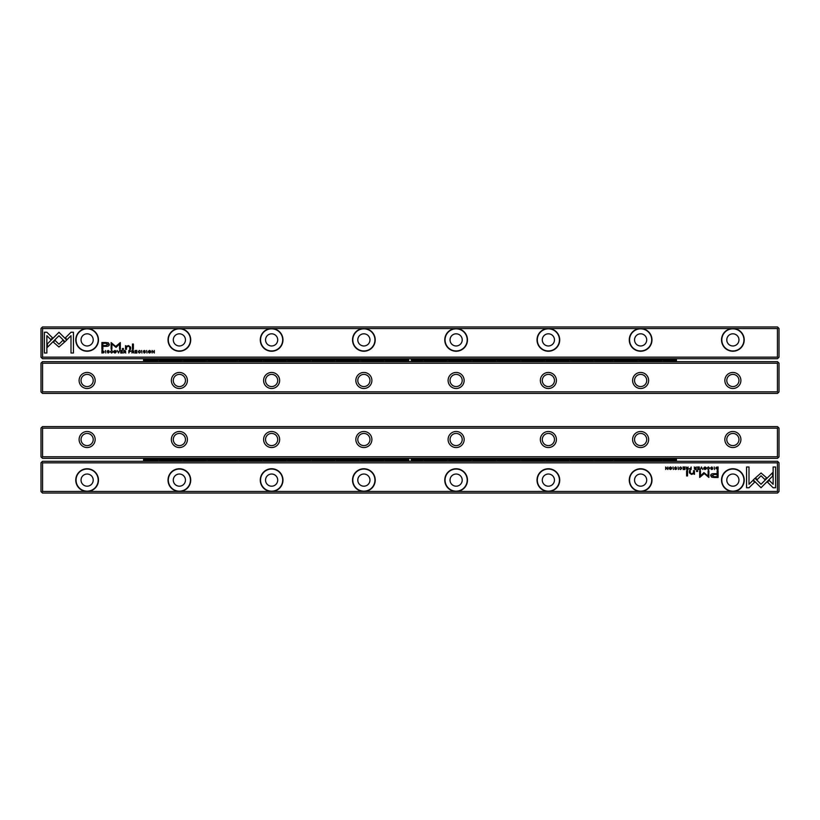 <?xml version="1.0" encoding="UTF-8"?>
<svg xmlns="http://www.w3.org/2000/svg" width="820" height="820" viewBox="0 0 820 820"><rect width="100%" height="100%" fill="white"/><g stroke="black" fill="none" stroke-linecap="round" stroke-linejoin="round"><path stroke-width="1.23" d="M676.418 461.291L676.418 460.317L675.465 461.055L676.418 460.491M621.437 461.291A3.69 2.614 180 0 0 617.378 461.291M603.141 461.291L603.141 460.573A0.738 0.523 180 0 1 602.403 461.055L603.889 460.399L602.403 461.291M610.572 460.399L612.058 461.055L610.572 460.399L603.889 460.399M645.791 461.291A3.69 2.614 180 0 0 641.732 461.291M670.145 461.291A3.69 2.614 180 0 0 666.086 461.291M627.495 461.291L627.495 460.573A0.738 0.523 180 0 1 626.757 461.055L628.243 460.399L626.757 461.291M634.926 460.399L636.412 461.055L634.926 460.399L628.243 460.399M651.849 461.291L651.849 460.573A0.738 0.523 180 0 1 651.111 461.055L652.597 460.399L651.111 461.291M659.28 460.399L660.766 461.055L659.28 460.399L652.597 460.399M661.832 460.338L638.975 460.338A1.179 0.83 90 0 0 637.478 460.338L614.621 460.338A1.179 0.83 90 0 0 613.124 460.338L599.297 460.338L599.297 459.292L676.418 459.292L676.418 460.338L663.329 460.338A1.179 0.83 90 0 0 661.832 460.338A0.83 0.584 180 0 0 662.58 461.188A0.83 0.584 180 0 0 663.329 460.338M637.478 460.338A0.83 0.584 180 0 0 638.226 461.188A0.83 0.584 180 0 0 638.975 460.338M613.124 460.338A0.83 0.584 180 0 0 613.872 461.188A0.83 0.584 180 0 0 614.621 460.338M411.107 461.291L411.773 460.338A1.845 1.845 0 0 0 411.773 459.292L595.238 459.292L599.297 459.661L599.297 461.291L599.297 460.338L594.695 460.338A1.179 0.83 90 0 0 593.198 460.338A0.83 0.584 180 0 0 593.947 461.188A0.83 0.584 180 0 0 594.695 460.338M599.297 459.292L599.297 458.339M676.418 458.339L676.418 459.292M663.728 458.339L663.728 459.231L672.502 459.231L672.502 458.339M639.374 458.339L639.374 459.231L648.149 459.231L648.149 458.339M615.02 458.339L615.02 459.231L623.794 459.231L623.794 458.339M413.577 460.994L415.053 461.291M419.717 460.994L418.374 461.291M400.283 460.994L404.711 461.291M590.441 461.291A3.69 2.614 180 0 0 586.382 461.291M566.087 461.291A3.69 2.614 180 0 0 562.028 461.291M541.733 461.291A3.69 2.614 180 0 0 537.674 461.291M517.379 461.291A3.69 2.614 180 0 0 513.32 461.291M493.025 461.291A3.69 2.614 180 0 0 488.966 461.291M468.671 461.291A3.69 2.614 180 0 0 464.612 461.291M572.145 461.291L572.145 460.573A0.738 0.523 180 0 1 571.407 461.055L572.893 460.399L571.407 461.291M579.576 460.399L581.062 461.055L579.576 460.399L572.893 460.399M547.791 461.291L547.791 460.573A0.738 0.523 180 0 1 547.053 461.055L548.539 460.399L547.053 461.291M555.222 460.399L556.708 461.055L555.222 460.399L548.539 460.399M523.437 461.291L523.437 460.573A0.738 0.523 180 0 1 522.699 461.055L524.185 460.399L522.699 461.291M530.868 460.399L532.354 461.055L530.868 460.399L524.185 460.399M499.083 461.291L499.083 460.573A0.738 0.523 180 0 1 498.345 461.055L499.831 460.399L498.345 461.291M506.514 460.399L508 461.055L506.514 460.399L499.831 460.399M474.729 461.291L474.729 460.573A0.738 0.523 180 0 1 473.991 461.055L475.477 460.399L473.991 461.291M482.16 460.399L483.646 461.055L482.16 460.399L475.477 460.399M450.375 461.291L450.375 460.573A0.738 0.523 180 0 1 449.637 461.055L451.123 460.399L449.637 461.291M457.806 460.399L459.292 461.055L457.806 460.399L451.123 460.399M227.499 461.291L227.499 460.573A0.738 0.523 180 0 1 226.761 461.055L228.247 460.399L226.761 461.291M234.93 460.399L236.416 461.055L234.93 460.399L228.247 460.399M251.853 461.291L251.853 460.573A0.738 0.523 180 0 1 251.115 461.055L252.601 460.399L251.115 461.291M259.284 460.399L260.77 461.055L259.284 460.399L252.601 460.399M276.207 461.291L276.207 460.573A0.738 0.523 180 0 1 275.469 461.055L276.955 460.399L275.469 461.291M283.638 460.399L285.124 461.055L283.638 460.399L276.955 460.399M300.561 461.291L300.561 460.573A0.738 0.523 180 0 1 299.823 461.055L301.309 460.399L299.823 461.291M307.992 460.399L309.478 461.055L307.992 460.399L301.309 460.399M324.915 461.291L324.915 460.573A0.738 0.523 180 0 1 324.177 461.055L325.663 460.399L324.177 461.291M332.346 460.399L333.832 461.055L332.346 460.399L325.663 460.399M349.269 461.291L349.269 460.573A0.738 0.523 180 0 1 348.531 461.055L350.017 460.399L348.531 461.291M356.7 460.399L358.186 461.055L356.7 460.399L350.017 460.399M245.795 461.291A3.69 2.614 180 0 0 241.736 461.291M270.149 461.291A3.69 2.614 180 0 0 266.09 461.291M294.503 461.291A3.69 2.614 180 0 0 290.444 461.291M318.857 461.291A3.69 2.614 180 0 0 314.798 461.291M343.211 461.291A3.69 2.614 180 0 0 339.152 461.291M367.565 461.291A3.69 2.614 180 0 0 363.506 461.291M373.623 461.291L373.623 460.573A0.738 0.523 180 0 1 372.885 461.055L374.371 460.399L372.885 461.291M381.054 460.399L382.54 461.055L381.054 460.399L374.371 460.399M444.317 461.291A3.69 2.614 180 0 0 440.258 461.291M426.021 461.291L426.021 460.573A0.738 0.523 180 0 1 425.283 461.055L426.769 460.399L425.283 461.291M433.452 460.399L434.938 461.055L433.452 460.399L426.769 460.399M391.919 461.291A3.69 2.614 180 0 0 387.86 461.291M408.227 460.338L385.103 460.338A1.179 0.83 90 0 0 383.606 460.338L360.749 460.338A1.179 0.83 90 0 0 359.252 460.338L336.395 460.338A1.179 0.83 90 0 0 334.898 460.338L312.041 460.338A1.179 0.83 90 0 0 310.544 460.338L287.687 460.338A1.179 0.83 90 0 0 286.19 460.338L263.333 460.338A1.179 0.83 90 0 0 261.836 460.338L238.979 460.338A1.179 0.83 90 0 0 237.482 460.338L223.655 460.338L223.655 459.292L408.227 459.292A1.845 1.845 0 0 0 408.227 460.338L408.893 461.291M383.606 460.338A0.83 0.584 180 0 0 384.354 461.188A0.83 0.584 180 0 0 385.103 460.338M359.252 460.338A0.83 0.584 180 0 0 360 461.188A0.83 0.584 180 0 0 360.749 460.338M334.898 460.338A0.83 0.584 180 0 0 335.646 461.188A0.83 0.584 180 0 0 336.395 460.338M310.544 460.338A0.83 0.584 180 0 0 311.292 461.188A0.83 0.584 180 0 0 312.041 460.338M286.19 460.338A0.83 0.584 180 0 0 286.938 461.188A0.83 0.584 180 0 0 287.687 460.338M261.836 460.338A0.83 0.584 180 0 0 262.584 461.188A0.83 0.584 180 0 0 263.333 460.338M237.482 460.338A0.83 0.584 180 0 0 238.23 461.188A0.83 0.584 180 0 0 238.979 460.338M219.596 459.292L223.655 459.661L223.655 461.291L223.655 460.338L207.983 460.338A1.179 0.83 90 0 0 206.486 460.338L183.629 460.338A1.179 0.83 90 0 0 182.132 460.338L159.275 460.338A1.179 0.83 90 0 0 157.778 460.338L143.582 460.338L143.582 459.292L219.596 459.292L219.596 458.339M593.198 460.338L570.341 460.338A1.179 0.83 90 0 0 568.844 460.338A0.83 0.584 180 0 0 569.592 461.188A0.83 0.584 180 0 0 570.341 460.338M568.844 460.338L545.987 460.338A1.179 0.83 90 0 0 544.49 460.338A0.83 0.584 180 0 0 545.239 461.188A0.83 0.584 180 0 0 545.987 460.338M544.49 460.338L521.633 460.338A1.179 0.83 90 0 0 520.136 460.338A0.83 0.584 180 0 0 520.885 461.188A0.83 0.584 180 0 0 521.633 460.338M520.136 460.338L497.279 460.338A1.179 0.83 90 0 0 495.782 460.338A0.83 0.584 180 0 0 496.53 461.188A0.83 0.584 180 0 0 497.279 460.338M495.782 460.338L472.925 460.338A1.179 0.83 90 0 0 471.428 460.338A0.83 0.584 180 0 0 472.176 461.188A0.83 0.584 180 0 0 472.925 460.338M471.428 460.338L448.571 460.338A1.179 0.83 90 0 0 447.074 460.338A0.83 0.584 180 0 0 447.822 461.188A0.83 0.584 180 0 0 448.571 460.338M447.074 460.338L424.217 460.338A1.179 0.83 90 0 0 422.72 460.338A0.83 0.584 180 0 0 423.468 461.188A0.83 0.584 180 0 0 424.217 460.338M422.72 460.338L411.773 460.338M411.773 459.292L411.107 458.339M408.893 458.339L408.227 459.292M595.238 459.292L595.238 458.339M584.024 458.339L584.024 459.231L592.798 459.231L592.798 458.339M559.67 458.339L559.67 459.231L568.444 459.231L568.444 458.339M535.316 458.339L535.316 459.231L544.091 459.231L544.091 458.339M510.962 458.339L510.962 459.231L519.736 459.231L519.736 458.339M486.608 458.339L486.608 459.231L495.382 459.231L495.382 458.339M462.254 458.339L462.254 459.231L471.029 459.231L471.029 458.339M437.9 458.339L437.9 459.231L446.674 459.231L446.674 458.339M385.502 458.339L385.502 459.231L394.276 459.231L394.276 458.339M361.148 458.339L361.148 459.231L369.922 459.231L369.922 458.339M336.794 458.339L336.794 459.231L345.568 459.231L345.568 458.339M312.44 458.339L312.44 459.231L321.214 459.231L321.214 458.339M288.087 458.339L288.087 459.231L296.861 459.231L296.861 458.339M263.733 458.339L263.733 459.231L272.507 459.231L272.507 458.339M239.378 458.339L239.378 459.231L248.152 459.231L248.152 458.339M223.655 459.292L223.655 458.339M401.134 461.291L404.178 461.291M410 461.291A1.476 1.476 0 0 0 411.281 459.077A1.476 1.476 0 0 0 408.719 459.077A1.476 1.476 0 0 0 410 461.291M208.382 458.339L208.382 459.231L217.156 459.231L217.156 458.339M184.028 458.339L184.028 459.231L192.802 459.231L192.802 458.339M159.674 458.339L159.674 459.231L168.448 459.231L168.448 458.339M143.582 459.292L143.582 458.339M143.582 461.291L143.582 460.338M206.486 460.338A0.83 0.584 180 0 0 207.234 461.188A0.83 0.584 180 0 0 207.983 460.338M182.132 460.338A0.83 0.584 180 0 0 182.88 461.188A0.83 0.584 180 0 0 183.629 460.338M157.778 460.338A0.83 0.584 180 0 0 158.526 461.188A0.83 0.584 180 0 0 159.275 460.338M196.503 461.291L196.503 460.573A0.738 0.523 180 0 1 195.765 461.055L197.251 460.399L195.765 461.291M203.934 460.399L205.42 461.055L203.934 460.399L197.251 460.399M172.149 461.291L172.149 460.573A0.738 0.523 180 0 1 171.411 461.055L172.897 460.399L171.411 461.291M179.58 460.399L181.066 461.055L179.58 460.399L172.897 460.399M214.799 461.291A3.69 2.614 180 0 0 210.74 461.291M190.445 461.291A3.69 2.614 180 0 0 186.386 461.291M147.795 461.291L147.795 460.573A0.738 0.523 180 0 1 147.057 461.055L148.543 460.399L147.057 461.291M155.226 460.399L156.712 461.055L155.226 460.399L148.543 460.399M166.091 461.291A3.69 2.614 180 0 0 162.032 461.291M676.418 361.661L676.418 360.687L675.465 361.425L676.418 360.861M621.437 361.661A3.69 2.614 180 0 0 617.378 361.661M603.141 361.661L603.141 360.943A0.738 0.523 180 0 1 602.403 361.425L603.889 360.769L602.403 361.661M610.572 360.769L612.058 361.425L610.572 360.769L603.889 360.769M645.791 361.661A3.69 2.614 180 0 0 641.732 361.661M670.145 361.661A3.69 2.614 180 0 0 666.086 361.661M627.495 361.661L627.495 360.943A0.738 0.523 180 0 1 626.757 361.425L628.243 360.769L626.757 361.661M634.926 360.769L636.412 361.425L634.926 360.769L628.243 360.769M651.849 361.661L651.849 360.943A0.738 0.523 180 0 1 651.111 361.425L652.597 360.769L651.111 361.661M659.28 360.769L660.766 361.425L659.28 360.769L652.597 360.769M661.832 360.708L638.975 360.708A1.179 0.83 90 0 0 637.478 360.708L614.621 360.708A1.179 0.83 90 0 0 613.124 360.708L599.297 360.708L599.297 359.662L676.418 359.662L676.418 360.708L663.329 360.708A1.179 0.83 90 0 0 661.832 360.708A0.83 0.584 180 0 0 662.58 361.558A0.83 0.584 180 0 0 663.329 360.708M637.478 360.708A0.83 0.584 180 0 0 638.226 361.558A0.83 0.584 180 0 0 638.975 360.708M613.124 360.708A0.83 0.584 180 0 0 613.872 361.558A0.83 0.584 180 0 0 614.621 360.708M411.107 361.661L411.773 360.708A1.845 1.845 0 0 0 411.773 359.662L595.238 359.662L599.297 360.031L599.297 361.661L599.297 360.708L594.695 360.708A1.179 0.83 90 0 0 593.198 360.708A0.83 0.584 180 0 0 593.947 361.558A0.83 0.584 180 0 0 594.695 360.708M599.297 359.662L599.297 358.709M676.418 358.709L676.418 359.662M663.728 358.709L663.728 359.601L672.502 359.601L672.502 358.709M639.374 358.709L639.374 359.601L648.149 359.601L648.149 358.709M615.02 358.709L615.02 359.601L623.794 359.601L623.794 358.709M413.577 361.364L415.053 361.661M419.717 361.364L418.374 361.661M400.283 361.364L404.711 361.661M590.441 361.661A3.69 2.614 180 0 0 586.382 361.661M566.087 361.661A3.69 2.614 180 0 0 562.028 361.661M541.733 361.661A3.69 2.614 180 0 0 537.674 361.661M517.379 361.661A3.69 2.614 180 0 0 513.32 361.661M493.025 361.661A3.69 2.614 180 0 0 488.966 361.661M468.671 361.661A3.69 2.614 180 0 0 464.612 361.661M572.145 361.661L572.145 360.943A0.738 0.523 180 0 1 571.407 361.425L572.893 360.769L571.407 361.661M579.576 360.769L581.062 361.425L579.576 360.769L572.893 360.769M547.791 361.661L547.791 360.943A0.738 0.523 180 0 1 547.053 361.425L548.539 360.769L547.053 361.661M555.222 360.769L556.708 361.425L555.222 360.769L548.539 360.769M523.437 361.661L523.437 360.943A0.738 0.523 180 0 1 522.699 361.425L524.185 360.769L522.699 361.661M530.868 360.769L532.354 361.425L530.868 360.769L524.185 360.769M499.083 361.661L499.083 360.943A0.738 0.523 180 0 1 498.345 361.425L499.831 360.769L498.345 361.661M506.514 360.769L508 361.425L506.514 360.769L499.831 360.769M474.729 361.661L474.729 360.943A0.738 0.523 180 0 1 473.991 361.425L475.477 360.769L473.991 361.661M482.16 360.769L483.646 361.425L482.16 360.769L475.477 360.769M450.375 361.661L450.375 360.943A0.738 0.523 180 0 1 449.637 361.425L451.123 360.769L449.637 361.661M457.806 360.769L459.292 361.425L457.806 360.769L451.123 360.769M227.499 361.661L227.499 360.943A0.738 0.523 180 0 1 226.761 361.425L228.247 360.769L226.761 361.661M234.93 360.769L236.416 361.425L234.93 360.769L228.247 360.769M251.853 361.661L251.853 360.943A0.738 0.523 180 0 1 251.115 361.425L252.601 360.769L251.115 361.661M259.284 360.769L260.77 361.425L259.284 360.769L252.601 360.769M276.207 361.661L276.207 360.943A0.738 0.523 180 0 1 275.469 361.425L276.955 360.769L275.469 361.661M283.638 360.769L285.124 361.425L283.638 360.769L276.955 360.769M300.561 361.661L300.561 360.943A0.738 0.523 180 0 1 299.823 361.425L301.309 360.769L299.823 361.661M307.992 360.769L309.478 361.425L307.992 360.769L301.309 360.769M324.915 361.661L324.915 360.943A0.738 0.523 180 0 1 324.177 361.425L325.663 360.769L324.177 361.661M332.346 360.769L333.832 361.425L332.346 360.769L325.663 360.769M349.269 361.661L349.269 360.943A0.738 0.523 180 0 1 348.531 361.425L350.017 360.769L348.531 361.661M356.7 360.769L358.186 361.425L356.7 360.769L350.017 360.769M245.795 361.661A3.69 2.614 180 0 0 241.736 361.661M270.149 361.661A3.69 2.614 180 0 0 266.09 361.661M294.503 361.661A3.69 2.614 180 0 0 290.444 361.661M318.857 361.661A3.69 2.614 180 0 0 314.798 361.661M343.211 361.661A3.69 2.614 180 0 0 339.152 361.661M367.565 361.661A3.69 2.614 180 0 0 363.506 361.661M373.623 361.661L373.623 360.943A0.738 0.523 180 0 1 372.885 361.425L374.371 360.769L372.885 361.661M381.054 360.769L382.54 361.425L381.054 360.769L374.371 360.769M444.317 361.661A3.69 2.614 180 0 0 440.258 361.661M426.021 361.661L426.021 360.943A0.738 0.523 180 0 1 425.283 361.425L426.769 360.769L425.283 361.661M433.452 360.769L434.938 361.425L433.452 360.769L426.769 360.769M391.919 361.661A3.69 2.614 180 0 0 387.86 361.661M408.227 360.708L385.103 360.708A1.179 0.83 90 0 0 383.606 360.708L360.749 360.708A1.179 0.83 90 0 0 359.252 360.708L336.395 360.708A1.179 0.83 90 0 0 334.898 360.708L312.041 360.708A1.179 0.83 90 0 0 310.544 360.708L287.687 360.708A1.179 0.83 90 0 0 286.19 360.708L263.333 360.708A1.179 0.83 90 0 0 261.836 360.708L238.979 360.708A1.179 0.83 90 0 0 237.482 360.708L223.655 360.708L223.655 359.662L408.227 359.662A1.845 1.845 0 0 0 408.227 360.708L408.893 361.661M383.606 360.708A0.83 0.584 180 0 0 384.354 361.558A0.83 0.584 180 0 0 385.103 360.708M359.252 360.708A0.83 0.584 180 0 0 360 361.558A0.83 0.584 180 0 0 360.749 360.708M334.898 360.708A0.83 0.584 180 0 0 335.646 361.558A0.83 0.584 180 0 0 336.395 360.708M310.544 360.708A0.83 0.584 180 0 0 311.292 361.558A0.83 0.584 180 0 0 312.041 360.708M286.19 360.708A0.83 0.584 180 0 0 286.938 361.558A0.83 0.584 180 0 0 287.687 360.708M261.836 360.708A0.83 0.584 180 0 0 262.584 361.558A0.83 0.584 180 0 0 263.333 360.708M237.482 360.708A0.83 0.584 180 0 0 238.23 361.558A0.83 0.584 180 0 0 238.979 360.708M219.596 359.662L223.655 360.031L223.655 361.661L223.655 360.708L207.983 360.708A1.179 0.83 90 0 0 206.486 360.708L183.629 360.708A1.179 0.83 90 0 0 182.132 360.708L159.275 360.708A1.179 0.83 90 0 0 157.778 360.708L143.582 360.708L143.582 359.662L219.596 359.662L219.596 358.709M593.198 360.708L570.341 360.708A1.179 0.83 90 0 0 568.844 360.708A0.83 0.584 180 0 0 569.592 361.558A0.83 0.584 180 0 0 570.341 360.708M568.844 360.708L545.987 360.708A1.179 0.83 90 0 0 544.49 360.708A0.83 0.584 180 0 0 545.239 361.558A0.83 0.584 180 0 0 545.987 360.708M544.49 360.708L521.633 360.708A1.179 0.83 90 0 0 520.136 360.708A0.83 0.584 180 0 0 520.885 361.558A0.83 0.584 180 0 0 521.633 360.708M520.136 360.708L497.279 360.708A1.179 0.83 90 0 0 495.782 360.708A0.83 0.584 180 0 0 496.53 361.558A0.83 0.584 180 0 0 497.279 360.708M495.782 360.708L472.925 360.708A1.179 0.83 90 0 0 471.428 360.708A0.83 0.584 180 0 0 472.176 361.558A0.83 0.584 180 0 0 472.925 360.708M471.428 360.708L448.571 360.708A1.179 0.83 90 0 0 447.074 360.708A0.83 0.584 180 0 0 447.822 361.558A0.83 0.584 180 0 0 448.571 360.708M447.074 360.708L424.217 360.708A1.179 0.83 90 0 0 422.72 360.708A0.83 0.584 180 0 0 423.468 361.558A0.83 0.584 180 0 0 424.217 360.708M422.72 360.708L411.773 360.708M411.773 359.662L411.107 358.709M408.893 358.709L408.227 359.662M595.238 359.662L595.238 358.709M584.024 358.709L584.024 359.601L592.798 359.601L592.798 358.709M559.67 358.709L559.67 359.601L568.444 359.601L568.444 358.709M535.316 358.709L535.316 359.601L544.091 359.601L544.091 358.709M510.962 358.709L510.962 359.601L519.736 359.601L519.736 358.709M486.608 358.709L486.608 359.601L495.382 359.601L495.382 358.709M462.254 358.709L462.254 359.601L471.029 359.601L471.029 358.709M437.9 358.709L437.9 359.601L446.674 359.601L446.674 358.709M385.502 358.709L385.502 359.601L394.276 359.601L394.276 358.709M361.148 358.709L361.148 359.601L369.922 359.601L369.922 358.709M336.794 358.709L336.794 359.601L345.568 359.601L345.568 358.709M312.44 358.709L312.44 359.601L321.214 359.601L321.214 358.709M288.087 358.709L288.087 359.601L296.861 359.601L296.861 358.709M263.733 358.709L263.733 359.601L272.507 359.601L272.507 358.709M239.378 358.709L239.378 359.601L248.152 359.601L248.152 358.709M223.655 359.662L223.655 358.709M401.134 361.661L404.178 361.661M410 361.661A1.476 1.476 0 0 0 411.281 359.447A1.476 1.476 0 0 0 408.719 359.447A1.476 1.476 0 0 0 410 361.661M42.568 363.229L41.738 362.399L42.476 361.661L777.524 361.661L778.262 362.399L777.432 363.229L42.568 363.229L42.568 391.827L777.432 391.827L777.432 363.229M777.432 391.827L778.262 392.657L777.524 393.395L42.476 393.395L41.738 392.657L42.568 391.827M778.262 362.399L779 363.137L779 391.919L778.262 392.657M79.099 380.48A8.026 8.026 0 0 1 91.143 373.53A8.026 8.026 0 0 1 91.143 387.429A8.026 8.026 0 0 1 79.099 380.48M171.349 380.48A8.026 8.026 0 0 1 183.383 373.53A8.026 8.026 0 0 1 183.383 387.429A8.026 8.026 0 0 1 171.349 380.48M263.599 380.48A8.026 8.026 0 0 1 275.633 373.53A8.026 8.026 0 0 1 275.633 387.429A8.026 8.026 0 0 1 263.599 380.48M355.849 380.48A8.026 8.026 0 0 1 367.883 373.53A8.026 8.026 0 0 1 367.883 387.429A8.026 8.026 0 0 1 355.849 380.48M448.099 380.48A8.026 8.026 0 0 1 460.133 373.53A8.026 8.026 0 0 1 460.133 387.429A8.026 8.026 0 0 1 448.099 380.48M540.349 380.48A8.026 8.026 0 0 1 552.383 373.53A8.026 8.026 0 0 1 552.383 387.429A8.026 8.026 0 0 1 540.349 380.48M632.599 380.48A8.026 8.026 0 0 1 644.633 373.53A8.026 8.026 0 0 1 644.633 387.429A8.026 8.026 0 0 1 632.599 380.48M724.849 380.48A8.026 8.026 0 0 1 736.883 373.53A8.026 8.026 0 0 1 736.883 387.429A8.026 8.026 0 0 1 724.849 380.48M41.738 392.657L41 391.919L41 363.137L41.738 362.399M726.786 380.48A6.088 6.088 0 0 1 732.875 374.391A6.088 6.088 0 0 1 738.963 380.48A6.088 6.088 0 0 1 732.875 386.568A6.088 6.088 0 0 1 726.786 380.48M634.536 380.48A6.088 6.088 0 0 1 640.625 374.391A6.088 6.088 0 0 1 646.713 380.48A6.088 6.088 0 0 1 640.625 386.568A6.088 6.088 0 0 1 634.536 380.48M542.286 380.48A6.088 6.088 0 0 1 548.375 374.391A6.088 6.088 0 0 1 554.463 380.48A6.088 6.088 0 0 1 548.375 386.568A6.088 6.088 0 0 1 542.286 380.48M450.036 380.48A6.088 6.088 0 0 1 456.125 374.391A6.088 6.088 0 0 1 462.213 380.48A6.088 6.088 0 0 1 456.125 386.568A6.088 6.088 0 0 1 450.036 380.48M357.786 380.48A6.088 6.088 0 0 1 363.875 374.391A6.088 6.088 0 0 1 369.963 380.48A6.088 6.088 0 0 1 363.875 386.568A6.088 6.088 0 0 1 357.786 380.48M265.536 380.48A6.088 6.088 0 0 1 271.625 374.391A6.088 6.088 0 0 1 277.713 380.48A6.088 6.088 0 0 1 271.625 386.568A6.088 6.088 0 0 1 265.536 380.48M173.286 380.48A6.088 6.088 0 0 1 179.375 374.391A6.088 6.088 0 0 1 185.463 380.48A6.088 6.088 0 0 1 179.375 386.568A6.088 6.088 0 0 1 173.286 380.48M81.036 380.48A6.088 6.088 0 0 1 87.125 374.391A6.088 6.088 0 0 1 93.213 380.48A6.088 6.088 0 0 1 87.125 386.568A6.088 6.088 0 0 1 81.036 380.48M701.428 466.98L700.382 469.511L701.623 467.369L702.822 469.511L701.428 466.98M753.262 479.956L761.032 487.726L772.583 476.153L772.583 472.689L761.032 484.261L755.015 478.255L753.262 479.956M775.587 487.767L775.587 466.99L773.137 466.99L773.137 484.323L769.18 480.366L767.448 482.098L773.116 487.767L775.587 487.767M761.062 472.976L755.456 477.906L757.188 479.638L761.052 475.754L764.916 479.597L766.649 477.865L761.062 472.976M707.434 467.656L708.47 467.226L709.239 468.24L708.47 469.286L707.445 468.845L708.429 469.553L709.638 468.23L708.47 466.939L707.434 467.656M690.153 469.511L691.137 469.511L691.137 466.98L690.758 468.087L689.241 468.814L690.153 469.511M714.189 466.98L714.568 469.511L714.189 466.98M684.803 466.98L683.029 466.98L684.423 467.277L684.423 468.138L683.121 468.138L684.423 468.445L684.423 469.214L683.06 469.511L684.803 469.511L684.803 466.98M705.036 469.553C706.737 468.681 706.737 467.81 705.036 466.939C703.345 467.81 703.345 468.681 705.036 469.553C703.345 468.681 703.345 467.81 705.036 466.939M687.068 469.511L688.052 469.511L688.052 466.98L687.683 468.117L686.073 466.98L686.647 468.251L686.135 468.845L687.068 469.511M676.367 467.718L675.711 466.939L674.645 467.707L676.336 468.855L674.737 468.927L675.68 469.553L676.736 468.835L675.034 467.677L676.367 467.718M748.998 487.767L754.677 482.098L752.944 480.366L748.998 484.302L748.998 466.99L746.559 466.99L746.559 487.767L748.998 487.767M271.625 491.457A11.347 11.347 0 0 1 261.795 474.431A11.347 11.347 0 0 1 281.455 474.431A11.347 11.347 0 0 1 271.625 491.457L363.875 491.457A11.347 11.347 0 0 1 354.045 474.431A11.347 11.347 0 0 1 373.705 474.431A11.347 11.347 0 0 1 363.875 491.457L456.125 491.457A11.347 11.347 0 0 1 446.295 474.431A11.347 11.347 0 0 1 465.955 474.431A11.347 11.347 0 0 1 456.125 491.457L548.375 491.457A11.347 11.347 0 0 1 538.545 474.431A11.347 11.347 0 0 1 558.205 474.431A11.347 11.347 0 0 1 548.375 491.457L640.625 491.457A11.347 11.347 0 0 1 630.795 474.431A11.347 11.347 0 0 1 650.455 474.431A11.347 11.347 0 0 1 640.625 491.457L732.875 491.457A11.347 11.347 0 0 1 723.045 474.431A11.347 11.347 0 0 1 742.705 474.431A11.347 11.347 0 0 1 732.875 491.457L777.432 491.457L777.432 462.859L42.568 462.859L42.568 491.457L87.125 491.457A11.347 11.347 0 0 1 77.295 474.431A11.347 11.347 0 0 1 96.955 474.431A11.347 11.347 0 0 1 87.125 491.457L179.375 491.457A11.347 11.347 0 0 1 169.545 474.431A11.347 11.347 0 0 1 189.205 474.431A11.347 11.347 0 0 1 179.375 491.457L271.625 491.457M714.169 477.486L718.105 477.486L718.105 470.69L717.131 470.69L717.131 473.683L714.128 473.683C711.791 473.57 710.653 474.226 710.694 475.641L711.688 477.178L714.169 477.486M678.037 466.98L678.417 469.511L678.037 466.98M717.305 469.511L718.094 469.511L718.094 466.98L716.168 467.277L715.819 468.21L717.305 469.511M703.909 472.617L700.464 476.03L700.464 470.752L699.685 470.752L699.685 477.424L704.267 473.55L708.87 477.424L708.87 470.752L708.091 470.752L708.091 476.041L703.909 472.617M679.626 467.656L680.661 467.226L681.43 468.24L680.661 469.286L679.636 468.845L680.62 469.553L681.83 468.23L680.661 466.939L679.626 467.656M695.206 469.511L696.19 469.511L696.19 466.98L695.821 468.117L694.202 466.98L694.786 468.251L694.274 468.845L695.206 469.511M670.442 469.553C672.133 468.681 672.133 467.81 670.442 466.939C668.751 467.81 668.751 468.681 670.442 469.553C668.751 468.681 668.751 467.81 670.442 466.939M673.005 466.98L673.374 469.511L673.005 466.98M699.275 466.98L697.502 466.98L698.896 467.277L698.896 468.138L697.584 468.138L698.896 468.445L698.896 469.214L697.533 469.511L699.275 469.511L699.275 466.98M667.89 466.98L667.541 469.132L665.686 466.98L665.686 469.511L666.024 467.441L667.89 469.511L667.89 466.98M687.529 470.69L686.617 470.69L686.617 475.938L687.529 475.938L687.529 470.69M712.518 467.718L711.862 466.939L710.796 467.707L712.488 468.855L710.889 468.927L711.832 469.553L712.887 468.835L711.186 467.677L712.518 467.718M697.605 470.69L696.549 470.69L696.549 471.49L697.605 471.49L697.605 470.69M694.448 473.171L694.448 470.69L693.515 470.69L693.515 472.709L691.711 473.939L690.276 472.75L690.276 470.69L689.364 470.69L689.364 472.853L691.485 474.431L693.556 473.714L694.519 474.349L694.448 473.171M777.432 491.457L778.262 492.287L777.524 493.025L42.476 493.025L41.738 492.287L42.568 491.457M41.738 492.287L41 491.549L41 462.767L41.738 462.029L42.568 462.859M41.738 462.029L42.476 461.291L777.524 461.291L778.262 462.029L777.432 462.859M778.262 462.029L779 462.767L779 491.549L778.262 492.287M81.036 480.11A6.088 6.088 0 0 1 90.169 474.841A6.088 6.088 0 0 1 90.169 485.378A6.088 6.088 0 0 1 81.036 480.11M98.195 480.11A11.07 11.07 0 0 0 87.125 469.04A11.07 11.07 0 0 0 76.055 480.11A11.07 11.07 0 0 0 87.125 491.18A11.07 11.07 0 0 0 98.195 480.11M173.286 480.11A6.088 6.088 0 0 1 182.419 474.841A6.088 6.088 0 0 1 182.419 485.378A6.088 6.088 0 0 1 173.286 480.11M190.445 480.11A11.07 11.07 0 0 0 179.375 469.04A11.07 11.07 0 0 0 168.305 480.11A11.07 11.07 0 0 0 179.375 491.18A11.07 11.07 0 0 0 190.445 480.11M265.536 480.11A6.088 6.088 0 0 1 274.669 474.841A6.088 6.088 0 0 1 274.669 485.378A6.088 6.088 0 0 1 265.536 480.11M282.695 480.11A11.07 11.07 0 0 0 271.625 469.04A11.07 11.07 0 0 0 260.555 480.11A11.07 11.07 0 0 0 271.625 491.18A11.07 11.07 0 0 0 282.695 480.11M357.786 480.11A6.088 6.088 0 0 1 366.919 474.841A6.088 6.088 0 0 1 366.919 485.378A6.088 6.088 0 0 1 357.786 480.11M374.945 480.11A11.07 11.07 0 0 0 363.875 469.04A11.07 11.07 0 0 0 352.805 480.11A11.07 11.07 0 0 0 363.875 491.18A11.07 11.07 0 0 0 374.945 480.11M450.036 480.11A6.088 6.088 0 0 1 459.169 474.841A6.088 6.088 0 0 1 459.169 485.378A6.088 6.088 0 0 1 450.036 480.11M467.195 480.11A11.07 11.07 0 0 0 456.125 469.04A11.07 11.07 0 0 0 445.055 480.11A11.07 11.07 0 0 0 456.125 491.18A11.07 11.07 0 0 0 467.195 480.11M542.286 480.11A6.088 6.088 0 0 1 551.419 474.841A6.088 6.088 0 0 1 551.419 485.378A6.088 6.088 0 0 1 542.286 480.11M559.445 480.11A11.07 11.07 0 0 0 548.375 469.04A11.07 11.07 0 0 0 537.305 480.11A11.07 11.07 0 0 0 548.375 491.18A11.07 11.07 0 0 0 559.445 480.11M634.536 480.11A6.088 6.088 0 0 1 643.669 474.841A6.088 6.088 0 0 1 643.669 485.378A6.088 6.088 0 0 1 634.536 480.11M651.695 480.11A11.07 11.07 0 0 0 640.625 469.04A11.07 11.07 0 0 0 629.555 480.11A11.07 11.07 0 0 0 640.625 491.18A11.07 11.07 0 0 0 651.695 480.11M726.786 480.11A6.088 6.088 0 0 1 735.919 474.841A6.088 6.088 0 0 1 735.919 485.378A6.088 6.088 0 0 1 726.786 480.11M743.945 480.11A11.07 11.07 0 0 0 732.875 469.04A11.07 11.07 0 0 0 721.805 480.11A11.07 11.07 0 0 0 732.875 491.18A11.07 11.07 0 0 0 743.945 480.11M714.251 474.462L711.944 475.579L714.251 476.697L717.131 476.697L717.131 474.462L714.251 474.462M687.129 468.435L686.535 468.814L687.683 469.194L687.129 468.435M717.121 467.277L716.219 468.21L717.715 469.235L717.715 467.277L717.121 467.277M705.046 469.276L705.046 467.226M695.268 468.435L694.673 468.814L695.821 469.194L695.268 468.435M690.214 468.404L689.63 468.804L690.758 469.224L690.214 468.404M670.452 469.276L670.452 467.226M118.572 353.02L119.617 350.488L118.377 352.631L117.178 350.488L118.572 353.02M66.738 340.044L58.968 332.274L47.416 343.846L47.416 347.311L58.968 335.739L64.985 341.745L66.738 340.044M44.413 332.233L44.413 353.01L46.863 353.01L46.863 335.677L50.819 339.634L52.552 337.901L46.883 332.233L44.413 332.233M58.937 347.024L64.544 342.094L62.812 340.361L58.948 344.246L55.084 340.402L53.351 342.135L58.937 347.024M112.565 352.344L111.53 352.774L110.761 351.76L111.53 350.714L112.555 351.155L111.571 350.447L110.362 351.77L111.53 353.061L112.565 352.344M129.847 350.488L128.863 350.488L128.863 353.02L129.242 351.913L130.759 351.185L129.847 350.488M105.811 353.02L105.431 350.488L105.811 353.02M135.197 353.02L136.971 353.02L135.577 352.723L135.577 351.862L136.878 351.862L135.577 351.554L135.577 350.786L136.94 350.488L135.197 350.488L135.197 353.02M114.964 350.447C113.262 351.319 113.262 352.19 114.964 353.061C116.655 352.19 116.655 351.319 114.964 350.447C116.655 351.319 116.655 352.19 114.964 353.061M132.932 350.488L131.948 350.488L131.948 353.02L132.317 351.882L133.926 353.02L133.352 351.749L133.865 351.155L132.932 350.488M143.633 352.282L144.289 353.061L145.355 352.292L143.664 351.144L145.263 351.073L144.32 350.447L143.264 351.165L144.966 352.323L143.633 352.282M71.002 332.233L65.323 337.901L67.055 339.634L71.002 335.698L71.002 353.01L73.441 353.01L73.441 332.233L71.002 332.233M548.375 328.543A11.347 11.347 0 0 1 558.205 345.558A11.347 11.347 0 0 1 538.545 345.558A11.347 11.347 0 0 1 548.375 328.543L456.125 328.543A11.347 11.347 0 0 1 465.955 345.558A11.347 11.347 0 0 1 446.295 345.558A11.347 11.347 0 0 1 456.125 328.543L363.875 328.543A11.347 11.347 0 0 1 373.705 345.558A11.347 11.347 0 0 1 354.045 345.558A11.347 11.347 0 0 1 363.875 328.543L271.625 328.543A11.347 11.347 0 0 1 281.455 345.558A11.347 11.347 0 0 1 261.795 345.558A11.347 11.347 0 0 1 271.625 328.543L179.375 328.543A11.347 11.347 0 0 1 189.205 345.558A11.347 11.347 0 0 1 169.545 345.558A11.347 11.347 0 0 1 179.375 328.543L87.125 328.543A11.347 11.347 0 0 1 96.955 345.558A11.347 11.347 0 0 1 77.295 345.558A11.347 11.347 0 0 1 87.125 328.543L42.568 328.543L42.568 357.141L777.432 357.141L777.432 328.543L732.875 328.543A11.347 11.347 0 0 1 742.705 345.558A11.347 11.347 0 0 1 723.045 345.558A11.347 11.347 0 0 1 732.875 328.543L640.625 328.543A11.347 11.347 0 0 1 650.455 345.558A11.347 11.347 0 0 1 630.795 345.558A11.347 11.347 0 0 1 640.625 328.543L548.375 328.543M105.831 342.514L101.895 342.514L101.895 349.31L102.869 349.31L102.869 346.317L105.872 346.317C108.209 346.429 109.347 345.773 109.306 344.359L108.312 342.821L105.831 342.514M141.962 353.02L141.583 350.488L141.962 353.02M102.695 350.488L101.905 350.488L101.905 353.02L103.832 352.723L104.181 351.79L102.695 350.488M116.091 347.383L119.535 343.969L119.535 349.248L120.314 349.248L120.314 342.575L115.733 346.45L111.13 342.575L111.13 349.248L111.909 349.248L111.909 343.959L116.091 347.383M140.374 352.344L139.338 352.774L138.57 351.76L139.338 350.714L140.363 351.155L139.379 350.447L138.17 351.77L139.338 353.061L140.374 352.344M124.794 350.488L123.81 350.488L123.81 353.02L124.179 351.882L125.798 353.02L125.214 351.749L125.726 351.155L124.794 350.488M149.558 350.447C147.866 351.319 147.866 352.19 149.558 353.061C151.249 352.19 151.249 351.319 149.558 350.447C151.249 351.319 151.249 352.19 149.558 353.061M146.995 353.02L146.626 350.488L146.995 353.02M120.724 353.02L122.498 353.02L121.104 352.723L121.104 351.862L122.416 351.862L121.104 351.554L121.104 350.786L122.467 350.488L120.724 350.488L120.724 353.02M152.11 353.02L152.458 350.868L154.314 353.02L154.314 350.488L153.975 352.559L152.11 350.488L152.11 353.02M132.471 349.31L133.383 349.31L133.383 344.062L132.471 344.062L132.471 349.31M107.481 352.282L108.137 353.061L109.203 352.292L107.512 351.144L109.111 351.073L108.168 350.447L107.112 351.165L108.814 352.323L107.481 352.282M122.395 349.31L123.451 349.31L123.451 348.51L122.395 348.51L122.395 349.31M125.552 346.829L125.552 349.31L126.485 349.31L126.485 347.29L128.289 346.06L129.724 347.249L129.724 349.31L130.636 349.31L130.636 347.147L128.514 345.568L126.444 346.286L125.48 345.651L125.552 346.829M42.568 328.543L41.738 327.713L42.476 326.975L777.524 326.975L778.262 327.713L777.432 328.543M778.262 327.713L779 328.451L779 357.233L778.262 357.971L777.432 357.141M778.262 357.971L777.524 358.709L42.476 358.709L41.738 357.971L42.568 357.141M41.738 357.971L41 357.233L41 328.451L41.738 327.713M738.963 339.89A6.088 6.088 0 0 1 729.831 345.159A6.088 6.088 0 0 1 729.831 334.621A6.088 6.088 0 0 1 738.963 339.89M721.805 339.89A11.07 11.07 0 0 0 732.875 350.96A11.07 11.07 0 0 0 743.945 339.89A11.07 11.07 0 0 0 732.875 328.82A11.07 11.07 0 0 0 721.805 339.89M646.713 339.89A6.088 6.088 0 0 1 637.581 345.159A6.088 6.088 0 0 1 637.581 334.621A6.088 6.088 0 0 1 646.713 339.89M629.555 339.89A11.07 11.07 0 0 0 640.625 350.96A11.07 11.07 0 0 0 651.695 339.89A11.07 11.07 0 0 0 640.625 328.82A11.07 11.07 0 0 0 629.555 339.89M554.463 339.89A6.088 6.088 0 0 1 545.331 345.159A6.088 6.088 0 0 1 545.331 334.621A6.088 6.088 0 0 1 554.463 339.89M537.305 339.89A11.07 11.07 0 0 0 548.375 350.96A11.07 11.07 0 0 0 559.445 339.89A11.07 11.07 0 0 0 548.375 328.82A11.07 11.07 0 0 0 537.305 339.89M462.213 339.89A6.088 6.088 0 0 1 453.081 345.159A6.088 6.088 0 0 1 453.081 334.621A6.088 6.088 0 0 1 462.213 339.89M445.055 339.89A11.07 11.07 0 0 0 456.125 350.96A11.07 11.07 0 0 0 467.195 339.89A11.07 11.07 0 0 0 456.125 328.82A11.07 11.07 0 0 0 445.055 339.89M369.963 339.89A6.088 6.088 0 0 1 360.831 345.159A6.088 6.088 0 0 1 360.831 334.621A6.088 6.088 0 0 1 369.963 339.89M352.805 339.89A11.07 11.07 0 0 0 363.875 350.96A11.07 11.07 0 0 0 374.945 339.89A11.07 11.07 0 0 0 363.875 328.82A11.07 11.07 0 0 0 352.805 339.89M277.713 339.89A6.088 6.088 0 0 1 268.581 345.159A6.088 6.088 0 0 1 268.581 334.621A6.088 6.088 0 0 1 277.713 339.89M260.555 339.89A11.07 11.07 0 0 0 271.625 350.96A11.07 11.07 0 0 0 282.695 339.89A11.07 11.07 0 0 0 271.625 328.82A11.07 11.07 0 0 0 260.555 339.89M185.463 339.89A6.088 6.088 0 0 1 176.331 345.159A6.088 6.088 0 0 1 176.331 334.621A6.088 6.088 0 0 1 185.463 339.89M168.305 339.89A11.07 11.07 0 0 0 179.375 350.96A11.07 11.07 0 0 0 190.445 339.89A11.07 11.07 0 0 0 179.375 328.82A11.07 11.07 0 0 0 168.305 339.89M93.213 339.89A6.088 6.088 0 0 1 84.081 345.159A6.088 6.088 0 0 1 84.081 334.621A6.088 6.088 0 0 1 93.213 339.89M76.055 339.89A11.07 11.07 0 0 0 87.125 350.96A11.07 11.07 0 0 0 98.195 339.89A11.07 11.07 0 0 0 87.125 328.82A11.07 11.07 0 0 0 76.055 339.89M105.749 345.538L108.055 344.42L105.749 343.303L102.869 343.303L102.869 345.538L105.749 345.538M132.871 351.565L133.465 351.185L132.317 350.806L132.871 351.565M102.879 352.723L103.781 351.79L102.285 350.765L102.285 352.723L102.879 352.723M114.954 350.724L114.954 352.774M124.732 351.565L125.327 351.185L124.179 350.806L124.732 351.565M129.785 351.595L130.37 351.196L129.242 350.776L129.785 351.595M149.547 350.724L149.547 352.774M777.432 456.771L778.262 457.601L777.524 458.339L42.476 458.339L41.738 457.601L42.568 456.771L777.432 456.771L777.432 428.173L42.568 428.173L42.568 456.771M42.568 428.173L41.738 427.343L42.476 426.605L777.524 426.605L778.262 427.343L777.432 428.173M41.738 457.601L41 456.863L41 428.081L41.738 427.343M740.901 439.52A8.026 8.026 0 0 1 728.857 446.469A8.026 8.026 0 0 1 728.857 432.57A8.026 8.026 0 0 1 740.901 439.52M648.651 439.52A8.026 8.026 0 0 1 636.607 446.469A8.026 8.026 0 0 1 636.607 432.57A8.026 8.026 0 0 1 648.651 439.52M556.401 439.52A8.026 8.026 0 0 1 544.357 446.469A8.026 8.026 0 0 1 544.357 432.57A8.026 8.026 0 0 1 556.401 439.52M464.151 439.52A8.026 8.026 0 0 1 452.107 446.469A8.026 8.026 0 0 1 452.107 432.57A8.026 8.026 0 0 1 464.151 439.52M371.901 439.52A8.026 8.026 0 0 1 359.857 446.469A8.026 8.026 0 0 1 359.857 432.57A8.026 8.026 0 0 1 371.901 439.52M279.651 439.52A8.026 8.026 0 0 1 267.607 446.469A8.026 8.026 0 0 1 267.607 432.57A8.026 8.026 0 0 1 279.651 439.52M187.401 439.52A8.026 8.026 0 0 1 175.357 446.469A8.026 8.026 0 0 1 175.357 432.57A8.026 8.026 0 0 1 187.401 439.52M95.151 439.52A8.026 8.026 0 0 1 83.117 446.469A8.026 8.026 0 0 1 83.117 432.57A8.026 8.026 0 0 1 95.151 439.52M778.262 427.343L779 428.081L779 456.863L778.262 457.601M93.213 439.52A6.088 6.088 0 0 1 87.125 445.608A6.088 6.088 0 0 1 81.036 439.52A6.088 6.088 0 0 1 87.125 433.431A6.088 6.088 0 0 1 93.213 439.52M185.463 439.52A6.088 6.088 0 0 1 179.375 445.608A6.088 6.088 0 0 1 173.286 439.52A6.088 6.088 0 0 1 179.375 433.431A6.088 6.088 0 0 1 185.463 439.52M277.713 439.52A6.088 6.088 0 0 1 271.625 445.608A6.088 6.088 0 0 1 265.536 439.52A6.088 6.088 0 0 1 271.625 433.431A6.088 6.088 0 0 1 277.713 439.52M369.963 439.52A6.088 6.088 0 0 1 363.875 445.608A6.088 6.088 0 0 1 357.786 439.52A6.088 6.088 0 0 1 363.875 433.431A6.088 6.088 0 0 1 369.963 439.52M462.213 439.52A6.088 6.088 0 0 1 456.125 445.608A6.088 6.088 0 0 1 450.036 439.52A6.088 6.088 0 0 1 456.125 433.431A6.088 6.088 0 0 1 462.213 439.52M554.463 439.52A6.088 6.088 0 0 1 548.375 445.608A6.088 6.088 0 0 1 542.286 439.52A6.088 6.088 0 0 1 548.375 433.431A6.088 6.088 0 0 1 554.463 439.52M646.713 439.52A6.088 6.088 0 0 1 640.625 445.608A6.088 6.088 0 0 1 634.536 439.52A6.088 6.088 0 0 1 640.625 433.431A6.088 6.088 0 0 1 646.713 439.52M738.963 439.52A6.088 6.088 0 0 1 732.875 445.608A6.088 6.088 0 0 1 726.786 439.52A6.088 6.088 0 0 1 732.875 433.431A6.088 6.088 0 0 1 738.963 439.52M208.382 358.709L208.382 359.601L217.156 359.601L217.156 358.709M184.028 358.709L184.028 359.601L192.802 359.601L192.802 358.709M159.674 358.709L159.674 359.601L168.448 359.601L168.448 358.709M143.582 359.662L143.582 358.709M143.582 361.661L143.582 360.708M206.486 360.708A0.83 0.584 180 0 0 207.234 361.558A0.83 0.584 180 0 0 207.983 360.708M182.132 360.708A0.83 0.584 180 0 0 182.88 361.558A0.83 0.584 180 0 0 183.629 360.708M157.778 360.708A0.83 0.584 180 0 0 158.526 361.558A0.83 0.584 180 0 0 159.275 360.708M196.503 361.661L196.503 360.943A0.738 0.523 180 0 1 195.765 361.425L197.251 360.769L195.765 361.661M203.934 360.769L205.42 361.425L203.934 360.769L197.251 360.769M172.149 361.661L172.149 360.943A0.738 0.523 180 0 1 171.411 361.425L172.897 360.769L171.411 361.661M179.58 360.769L181.066 361.425L179.58 360.769L172.897 360.769M214.799 361.661A3.69 2.614 180 0 0 210.74 361.661M190.445 361.661A3.69 2.614 180 0 0 186.386 361.661M147.795 361.661L147.795 360.943A0.738 0.523 180 0 1 147.057 361.425L148.543 360.769L147.057 361.661M155.226 360.769L156.712 361.425L155.226 360.769L148.543 360.769M166.091 361.661A3.69 2.614 180 0 0 162.032 361.661M611.32 461.291L611.32 460.573A0.738 0.523 180 0 0 612.058 461.055L612.058 461.291M635.674 461.291L635.674 460.573A0.738 0.523 180 0 0 636.412 461.055L636.412 461.291M660.028 461.291L660.028 460.573A0.738 0.523 180 0 0 660.766 461.055L660.766 461.291M675.465 461.291L675.465 461.055A0.738 0.523 180 0 0 676.203 460.573L676.203 461.291M604.945 461.291A5.535 3.915 180 0 1 603.325 460.502M611.136 460.502A5.535 3.915 180 0 1 609.516 461.291M190.701 458.339A5.535 3.915 0 0 1 192.249 459.077M184.582 459.077A5.535 3.915 0 0 1 186.13 458.339M621.693 458.339A5.535 3.915 0 0 1 623.241 459.077M615.574 459.077A5.535 3.915 0 0 1 617.122 458.339M629.299 461.291A5.535 3.915 180 0 1 627.679 460.502M635.49 460.502A5.535 3.915 180 0 1 633.87 461.291M580.324 461.291L580.324 460.573A0.738 0.523 180 0 0 581.062 461.055L581.062 461.291M555.97 461.291L555.97 460.573A0.738 0.523 180 0 0 556.708 461.055L556.708 461.291M531.616 461.291L531.616 460.573A0.738 0.523 180 0 0 532.354 461.055L532.354 461.291M507.262 461.291L507.262 460.573A0.738 0.523 180 0 0 508 461.055L508 461.291M482.908 461.291L482.908 460.573A0.738 0.523 180 0 0 483.646 461.055L483.646 461.291M458.554 461.291L458.554 460.573A0.738 0.523 180 0 0 459.292 461.055L459.292 461.291M235.678 461.291L235.678 460.573A0.738 0.523 180 0 0 236.416 461.055L236.416 461.291M260.032 461.291L260.032 460.573A0.738 0.523 180 0 0 260.77 461.055L260.77 461.291M284.386 461.291L284.386 460.573A0.738 0.523 180 0 0 285.124 461.055L285.124 461.291M308.74 461.291L308.74 460.573A0.738 0.523 180 0 0 309.478 461.055L309.478 461.291M333.094 461.291L333.094 460.573A0.738 0.523 180 0 0 333.832 461.055L333.832 461.291M357.448 461.291L357.448 460.573A0.738 0.523 180 0 0 358.186 461.055L358.186 461.291M381.802 461.291L381.802 460.573A0.738 0.523 180 0 0 382.54 461.055L382.54 461.291M434.2 461.291L434.2 460.573A0.738 0.523 180 0 0 434.938 461.055L434.938 461.291M392.175 458.339A5.535 3.915 0 0 1 393.723 459.077M386.056 459.077A5.535 3.915 0 0 1 387.604 458.339M427.825 461.291A5.535 3.915 180 0 1 426.205 460.502M434.016 460.502A5.535 3.915 180 0 1 432.396 461.291M646.047 358.709A5.535 3.915 0 0 1 647.595 359.447M639.928 359.447A5.535 3.915 0 0 1 641.476 358.709M381.208 460.758A4.428 3.126 180 0 1 381.679 461.291M373.746 461.291A4.428 3.126 180 0 1 374.217 460.758M375.427 461.291A5.535 3.915 180 0 1 373.807 460.502M381.618 460.502A5.535 3.915 180 0 1 379.998 461.291M444.573 458.339A5.535 3.915 0 0 1 446.121 459.077M438.454 459.077A5.535 3.915 0 0 1 440.002 458.339M356.854 460.758A4.428 3.126 180 0 1 357.325 461.291M349.392 461.291A4.428 3.126 180 0 1 349.863 460.758M351.073 461.291A5.535 3.915 180 0 1 349.453 460.502M357.264 460.502A5.535 3.915 180 0 1 355.644 461.291M332.5 460.758A4.428 3.126 180 0 1 332.971 461.291M325.038 461.291A4.428 3.126 180 0 1 325.509 460.758M326.719 461.291A5.535 3.915 180 0 1 325.099 460.502M332.91 460.502A5.535 3.915 180 0 1 331.29 461.291M204.088 460.758A4.428 3.126 180 0 1 204.559 461.291M198.307 461.291A5.535 3.915 180 0 1 196.687 460.502M204.498 460.502A5.535 3.915 180 0 1 202.878 461.291M308.146 460.758A4.428 3.126 180 0 1 308.617 461.291M300.684 461.291A4.428 3.126 180 0 1 301.155 460.758M302.365 461.291A5.535 3.915 180 0 1 300.745 460.502M308.556 460.502A5.535 3.915 180 0 1 306.936 461.291M283.792 460.758A4.428 3.126 180 0 1 284.263 461.291M276.33 461.291A4.428 3.126 180 0 1 276.801 460.758M278.011 461.291A5.535 3.915 180 0 1 276.391 460.502M284.202 460.502A5.535 3.915 180 0 1 282.582 461.291M259.438 460.758A4.428 3.126 180 0 1 259.909 461.291M251.976 461.291A4.428 3.126 180 0 1 252.447 460.758M253.657 461.291A5.535 3.915 180 0 1 252.037 460.502M259.848 460.502A5.535 3.915 180 0 1 258.228 461.291M235.084 460.758A4.428 3.126 180 0 1 235.555 461.291M227.622 461.291A4.428 3.126 180 0 1 228.093 460.758M229.303 461.291A5.535 3.915 180 0 1 227.683 460.502M235.494 460.502A5.535 3.915 180 0 1 233.874 461.291M367.821 458.339A5.535 3.915 0 0 1 369.369 459.077M361.702 459.077A5.535 3.915 0 0 1 363.25 458.339M343.467 458.339A5.535 3.915 0 0 1 345.015 459.077M337.348 459.077A5.535 3.915 0 0 1 338.896 458.339M319.113 458.339A5.535 3.915 0 0 1 320.661 459.077M312.994 459.077A5.535 3.915 0 0 1 314.542 458.339M294.759 458.339A5.535 3.915 0 0 1 296.307 459.077M288.64 459.077A5.535 3.915 0 0 1 290.188 458.339M270.405 458.339A5.535 3.915 0 0 1 271.953 459.077M264.286 459.077A5.535 3.915 0 0 1 265.834 458.339M246.051 458.339A5.535 3.915 0 0 1 247.599 459.077M239.932 459.077A5.535 3.915 0 0 1 241.48 458.339M452.179 461.291A5.535 3.915 180 0 1 450.559 460.502M458.37 460.502A5.535 3.915 180 0 1 456.75 461.291M476.533 461.291A5.535 3.915 180 0 1 474.913 460.502M482.724 460.502A5.535 3.915 180 0 1 481.104 461.291M500.887 461.291A5.535 3.915 180 0 1 499.267 460.502M507.078 460.502A5.535 3.915 180 0 1 505.458 461.291M525.241 461.291A5.535 3.915 180 0 1 523.621 460.502M531.432 460.502A5.535 3.915 180 0 1 529.812 461.291M549.595 461.291A5.535 3.915 180 0 1 547.975 460.502M555.786 460.502A5.535 3.915 180 0 1 554.166 461.291M579.73 460.758A4.428 3.126 180 0 1 580.201 461.291M572.268 461.291A4.428 3.126 180 0 1 572.739 460.758M573.949 461.291A5.535 3.915 180 0 1 572.329 460.502M580.14 460.502A5.535 3.915 180 0 1 578.52 461.291M468.927 458.339A5.535 3.915 0 0 1 470.475 459.077M462.808 459.077A5.535 3.915 0 0 1 464.356 458.339M198.307 361.661A5.535 3.915 180 0 1 196.687 360.872M204.498 360.872A5.535 3.915 180 0 1 202.878 361.661M670.401 458.339A5.535 3.915 0 0 1 671.949 459.077M664.282 459.077A5.535 3.915 0 0 1 665.83 458.339M493.281 458.339A5.535 3.915 0 0 1 494.829 459.077M487.162 459.077A5.535 3.915 0 0 1 488.71 458.339M517.635 458.339A5.535 3.915 0 0 1 519.183 459.077M511.516 459.077A5.535 3.915 0 0 1 513.064 458.339M541.989 458.339A5.535 3.915 0 0 1 543.537 459.077M535.87 459.077A5.535 3.915 0 0 1 537.418 458.339M566.343 458.339A5.535 3.915 0 0 1 567.891 459.077M560.224 459.077A5.535 3.915 0 0 1 561.772 458.339M590.697 458.339A5.535 3.915 0 0 1 592.245 459.077M584.578 459.077A5.535 3.915 0 0 1 586.126 458.339M204.682 461.291L204.682 460.573A0.738 0.523 180 0 0 205.42 461.055L205.42 461.291M180.328 461.291L180.328 460.573A0.738 0.523 180 0 0 181.066 461.055L181.066 461.291M155.974 461.291L155.974 460.573A0.738 0.523 180 0 0 156.712 461.055L156.712 461.291M155.38 460.758A4.428 3.126 180 0 1 155.851 461.291M149.599 461.291A5.535 3.915 180 0 1 147.979 460.502M155.79 460.502A5.535 3.915 180 0 1 154.17 461.291M166.347 458.339A5.535 3.915 0 0 1 167.895 459.077M160.228 459.077A5.535 3.915 0 0 1 161.776 458.339M179.734 460.758A4.428 3.126 180 0 1 180.205 461.291M173.953 461.291A5.535 3.915 180 0 1 172.333 460.502M180.144 460.502A5.535 3.915 180 0 1 178.524 461.291M215.055 458.339A5.535 3.915 0 0 1 216.603 459.077M208.936 459.077A5.535 3.915 0 0 1 210.484 458.339M646.047 458.339A5.535 3.915 0 0 1 647.595 459.077M639.928 459.077A5.535 3.915 0 0 1 641.476 458.339M611.32 361.661L611.32 360.943A0.738 0.523 180 0 0 612.058 361.425L612.058 361.661M635.674 361.661L635.674 360.943A0.738 0.523 180 0 0 636.412 361.425L636.412 361.661M660.028 361.661L660.028 360.943A0.738 0.523 180 0 0 660.766 361.425L660.766 361.661M675.465 361.661L675.465 361.425A0.738 0.523 180 0 0 676.203 360.943L676.203 361.661M604.945 361.661A5.535 3.915 180 0 1 603.325 360.872M611.136 360.872A5.535 3.915 180 0 1 609.516 361.661M621.693 358.709A5.535 3.915 0 0 1 623.241 359.447M615.574 359.447A5.535 3.915 0 0 1 617.122 358.709M629.299 361.661A5.535 3.915 180 0 1 627.679 360.872M635.49 360.872A5.535 3.915 180 0 1 633.87 361.661M580.324 361.661L580.324 360.943A0.738 0.523 180 0 0 581.062 361.425L581.062 361.661M555.97 361.661L555.97 360.943A0.738 0.523 180 0 0 556.708 361.425L556.708 361.661M531.616 361.661L531.616 360.943A0.738 0.523 180 0 0 532.354 361.425L532.354 361.661M507.262 361.661L507.262 360.943A0.738 0.523 180 0 0 508 361.425L508 361.661M482.908 361.661L482.908 360.943A0.738 0.523 180 0 0 483.646 361.425L483.646 361.661M458.554 361.661L458.554 360.943A0.738 0.523 180 0 0 459.292 361.425L459.292 361.661M235.678 361.661L235.678 360.943A0.738 0.523 180 0 0 236.416 361.425L236.416 361.661M260.032 361.661L260.032 360.943A0.738 0.523 180 0 0 260.77 361.425L260.77 361.661M284.386 361.661L284.386 360.943A0.738 0.523 180 0 0 285.124 361.425L285.124 361.661M308.74 361.661L308.74 360.943A0.738 0.523 180 0 0 309.478 361.425L309.478 361.661M333.094 361.661L333.094 360.943A0.738 0.523 180 0 0 333.832 361.425L333.832 361.661M357.448 361.661L357.448 360.943A0.738 0.523 180 0 0 358.186 361.425L358.186 361.661M381.802 361.661L381.802 360.943A0.738 0.523 180 0 0 382.54 361.425L382.54 361.661M434.2 361.661L434.2 360.943A0.738 0.523 180 0 0 434.938 361.425L434.938 361.661M670.401 358.709A5.535 3.915 0 0 1 671.949 359.447M664.282 359.447A5.535 3.915 0 0 1 665.83 358.709M392.175 358.709A5.535 3.915 0 0 1 393.723 359.447M386.056 359.447A5.535 3.915 0 0 1 387.604 358.709M427.825 361.661A5.535 3.915 180 0 1 426.205 360.872M434.016 360.872A5.535 3.915 180 0 1 432.396 361.661M375.427 361.661A5.535 3.915 180 0 1 373.807 360.872M381.618 360.872A5.535 3.915 180 0 1 379.998 361.661M444.573 358.709A5.535 3.915 0 0 1 446.121 359.447M438.454 359.447A5.535 3.915 0 0 1 440.002 358.709M356.854 361.128A4.428 3.126 180 0 1 357.325 361.661M349.392 361.661A4.428 3.126 180 0 1 349.863 361.128M351.073 361.661A5.535 3.915 180 0 1 349.453 360.872M357.264 360.872A5.535 3.915 180 0 1 355.644 361.661M332.5 361.128A4.428 3.126 180 0 1 332.971 361.661M325.038 361.661A4.428 3.126 180 0 1 325.509 361.128M326.719 361.661A5.535 3.915 180 0 1 325.099 360.872M332.91 360.872A5.535 3.915 180 0 1 331.29 361.661M308.146 361.128A4.428 3.126 180 0 1 308.617 361.661M300.684 361.661A4.428 3.126 180 0 1 301.155 361.128M302.365 361.661A5.535 3.915 180 0 1 300.745 360.872M308.556 360.872A5.535 3.915 180 0 1 306.936 361.661M283.792 361.128A4.428 3.126 180 0 1 284.263 361.661M276.33 361.661A4.428 3.126 180 0 1 276.801 361.128M278.011 361.661A5.535 3.915 180 0 1 276.391 360.872M284.202 360.872A5.535 3.915 180 0 1 282.582 361.661M653.653 461.291A5.535 3.915 180 0 1 652.033 460.502M659.844 460.502A5.535 3.915 180 0 1 658.224 461.291M259.438 361.128A4.428 3.126 180 0 1 259.909 361.661M251.976 361.661A4.428 3.126 180 0 1 252.447 361.128M253.657 361.661A5.535 3.915 180 0 1 252.037 360.872M259.848 360.872A5.535 3.915 180 0 1 258.228 361.661M235.084 361.128A4.428 3.126 180 0 1 235.555 361.661M227.622 361.661A4.428 3.126 180 0 1 228.093 361.128M229.303 361.661A5.535 3.915 180 0 1 227.683 360.872M235.494 360.872A5.535 3.915 180 0 1 233.874 361.661M367.821 358.709A5.535 3.915 0 0 1 369.369 359.447M361.702 359.447A5.535 3.915 0 0 1 363.25 358.709M343.467 358.709A5.535 3.915 0 0 1 345.015 359.447M337.348 359.447A5.535 3.915 0 0 1 338.896 358.709M215.055 358.709A5.535 3.915 0 0 1 216.603 359.447M208.936 359.447A5.535 3.915 0 0 1 210.484 358.709M319.113 358.709A5.535 3.915 0 0 1 320.661 359.447M312.994 359.447A5.535 3.915 0 0 1 314.542 358.709M294.759 358.709A5.535 3.915 0 0 1 296.307 359.447M288.64 359.447A5.535 3.915 0 0 1 290.188 358.709M270.405 358.709A5.535 3.915 0 0 1 271.953 359.447M264.286 359.447A5.535 3.915 0 0 1 265.834 358.709M246.051 358.709A5.535 3.915 0 0 1 247.599 359.447M239.932 359.447A5.535 3.915 0 0 1 241.48 358.709M452.179 361.661A5.535 3.915 180 0 1 450.559 360.872M458.37 360.872A5.535 3.915 180 0 1 456.75 361.661M476.533 361.661A5.535 3.915 180 0 1 474.913 360.872M482.724 360.872A5.535 3.915 180 0 1 481.104 361.661M500.887 361.661A5.535 3.915 180 0 1 499.267 360.872M507.078 360.872A5.535 3.915 180 0 1 505.458 361.661M525.241 361.661A5.535 3.915 180 0 1 523.621 360.872M531.432 360.872A5.535 3.915 180 0 1 529.812 361.661M555.376 361.128A4.428 3.126 180 0 1 555.847 361.661M547.914 361.661A4.428 3.126 180 0 1 548.385 361.128M549.595 361.661A5.535 3.915 180 0 1 547.975 360.872M555.786 360.872A5.535 3.915 180 0 1 554.166 361.661M579.73 361.128A4.428 3.126 180 0 1 580.201 361.661M572.268 361.661A4.428 3.126 180 0 1 572.739 361.128M573.949 361.661A5.535 3.915 180 0 1 572.329 360.872M580.14 360.872A5.535 3.915 180 0 1 578.52 361.661M468.927 358.709A5.535 3.915 0 0 1 470.475 359.447M462.808 359.447A5.535 3.915 0 0 1 464.356 358.709M493.281 358.709A5.535 3.915 0 0 1 494.829 359.447M487.162 359.447A5.535 3.915 0 0 1 488.71 358.709M517.635 358.709A5.535 3.915 0 0 1 519.183 359.447M511.516 359.447A5.535 3.915 0 0 1 513.064 358.709M541.989 358.709A5.535 3.915 0 0 1 543.537 359.447M535.87 359.447A5.535 3.915 0 0 1 537.418 358.709M653.653 361.661A5.535 3.915 180 0 1 652.033 360.872M659.844 360.872A5.535 3.915 180 0 1 658.224 361.661M190.701 358.709A5.535 3.915 0 0 1 192.249 359.447M184.582 359.447A5.535 3.915 0 0 1 186.13 358.709M566.343 358.709A5.535 3.915 0 0 1 567.891 359.447M560.224 359.447A5.535 3.915 0 0 1 561.772 358.709M590.697 358.709A5.535 3.915 0 0 1 592.245 359.447M584.578 359.447A5.535 3.915 0 0 1 586.126 358.709M204.682 361.661L204.682 360.943A0.738 0.523 180 0 0 205.42 361.425L205.42 361.661M180.328 361.661L180.328 360.943A0.738 0.523 180 0 0 181.066 361.425L181.066 361.661M155.974 361.661L155.974 360.943A0.738 0.523 180 0 0 156.712 361.425L156.712 361.661M149.599 361.661A5.535 3.915 180 0 1 147.979 360.872M155.79 360.872A5.535 3.915 180 0 1 154.17 361.661M166.347 358.709A5.535 3.915 0 0 1 167.895 359.447M160.228 359.447A5.535 3.915 0 0 1 161.776 358.709M173.953 361.661A5.535 3.915 180 0 1 172.333 360.872M180.144 360.872A5.535 3.915 180 0 1 178.524 361.661M664.282 458.339L664.282 459.231M639.928 458.339L639.928 459.231M615.574 458.339L615.574 459.231M671.949 458.339L671.949 459.231M647.595 458.339L647.595 459.231M623.241 458.339L623.241 459.231M288.64 458.339L288.64 459.231M337.348 458.339L337.348 459.231M264.286 458.339L264.286 459.231M511.516 458.339L511.516 459.231M312.994 458.339L312.994 459.231M535.87 458.339L535.87 459.231M487.162 458.339L487.162 459.231M584.578 458.339L584.578 459.231M438.454 458.339L438.454 459.231M239.932 458.339L239.932 459.231M361.702 458.339L361.702 459.231M560.224 458.339L560.224 459.231M386.056 458.339L386.056 459.231M462.808 458.339L462.808 459.231M345.015 458.339L345.015 459.231M393.723 458.339L393.723 459.231M320.661 458.339L320.661 459.231M247.599 458.339L247.599 459.231M592.245 458.339L592.245 459.231M494.829 458.339L494.829 459.231M369.369 458.339L369.369 459.231M446.121 458.339L446.121 459.231M519.183 458.339L519.183 459.231M543.537 458.339L543.537 459.231M470.475 458.339L470.475 459.231M567.891 458.339L567.891 459.231M271.953 458.339L271.953 459.231M296.307 458.339L296.307 459.231M184.582 458.339L184.582 459.231M208.936 458.339L208.936 459.231M160.228 458.339L160.228 459.231M216.603 458.339L216.603 459.231M192.249 458.339L192.249 459.231M167.895 458.339L167.895 459.231M664.282 358.709L664.282 359.601M639.928 358.709L639.928 359.601M615.574 358.709L615.574 359.601M671.949 358.709L671.949 359.601M647.595 358.709L647.595 359.601M623.241 358.709L623.241 359.601M288.64 358.709L288.64 359.601M337.348 358.709L337.348 359.601M264.286 358.709L264.286 359.601M511.516 358.709L511.516 359.601M312.994 358.709L312.994 359.601M535.87 358.709L535.87 359.601M487.162 358.709L487.162 359.601M584.578 358.709L584.578 359.601M438.454 358.709L438.454 359.601M239.932 358.709L239.932 359.601M361.702 358.709L361.702 359.601M560.224 358.709L560.224 359.601M386.056 358.709L386.056 359.601M462.808 358.709L462.808 359.601M345.015 358.709L345.015 359.601M393.723 358.709L393.723 359.601M320.661 358.709L320.661 359.601M247.599 358.709L247.599 359.601M592.245 358.709L592.245 359.601M494.829 358.709L494.829 359.601M369.369 358.709L369.369 359.601M446.121 358.709L446.121 359.601M519.183 358.709L519.183 359.601M543.537 358.709L543.537 359.601M470.475 358.709L470.475 359.601M567.891 358.709L567.891 359.601M271.953 358.709L271.953 359.601M296.307 358.709L296.307 359.601M184.582 358.709L184.582 359.601M208.936 358.709L208.936 359.601M160.228 358.709L160.228 359.601M216.603 358.709L216.603 359.601M192.249 358.709L192.249 359.601M167.895 358.709L167.895 359.601"/></g></svg>
